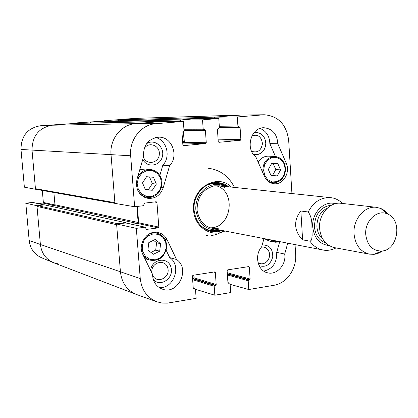 <?xml version="1.0" encoding="UTF-8"?>
<svg xmlns="http://www.w3.org/2000/svg" width="418" height="418" viewBox="0 0 418 418"><rect width="100%" height="100%" fill="white"/><g stroke="black" fill="none" stroke-linecap="round" stroke-linejoin="round"><path stroke-width="0.63" d="M74.592 123.456L40.253 125.776C27.546 128.122 21.125 136.017 20.989 149.461L24.375 187.191L35.493 189.26L32.024 150.146C32.181 135.991 38.916 127.678 52.229 125.212L74.587 123.43M35.493 189.26L35.77 189.234M37.239 205.813L25.811 203.19L29.161 240.486C30.221 248.747 34.391 254.515 41.68 257.796L53.211 262.567M64.194 263.972L58.739 264.035L53.483 262.676C45.855 259.244 41.492 253.183 40.389 244.493L36.962 205.844M104.652 121.126L104.615 120.656L140.171 118.21M118.513 119.924L118.534 120.206M103.366 121.163L77.043 122.85L103.366 121.136M90.136 122.187L90.157 122.474M77.09 123.404L77.043 122.85M139.941 118.221L104.615 120.656M25.811 203.19L32.766 202.427L43.958 204.893M38.069 203.597L42.876 203.049L43.357 202.443L42.302 190.441M151.985 273.21L151.854 272.217C150.94 261.924 165.716 258.408 167.874 268.304C170.366 278.059 156.322 284.324 152.533 275.044M252.002 135.698C258.026 134.1 261.511 136.775 262.457 143.729C261.151 150.626 257.535 153.145 251.605 151.285M261.48 247.085L263.502 247.038L265.425 247.618L267.107 248.783L268.419 250.445L269.265 252.472L269.584 254.719L269.354 257.018L268.591 259.202L267.353 261.098L265.728 262.572L263.842 263.518L261.825 263.852L259.839 263.554L258.026 262.645M144.064 148.818C148.38 141.038 160.204 145.359 159.326 154.294C158.845 163.255 146.53 165.57 143.431 157.184M210.578 231.342L215.704 231.436L220.741 230.208M227.267 186.653L222.815 183.998L217.882 182.588M223.437 230.726C219.79 233.354 215.819 234.932 211.534 235.465M207.574 235.6L206.194 235.491M225.386 186.449L219.69 184.578L214.282 184.563C203.404 186.041 194.699 198.153 195.896 210.358C198.482 223.881 205.949 230.407 218.285 229.947L218.886 229.848M224.461 187.374L219.565 185.848L214.429 185.832C202.934 188.899 197.15 197.03 197.077 210.223C199.538 222.993 206.602 229.153 218.269 228.688M209.533 227.779C231.379 229.242 237.158 190.686 215.84 185.686M156.029 232.988L154.874 232.272M159.08 287.49C173.768 289.287 182.128 265.67 169.718 257.613L166.155 250.194M153.301 279.527C160.46 287.736 174.384 277.986 170.999 267.285C168.109 256.349 151.886 258.674 150.595 270.362M159.828 175.487L162.811 165.214C171.093 156.724 166.782 139.941 155.595 137.527M144.706 197.411L146.222 197.144M142.773 159.436C147.162 168.266 160.308 166.207 162.388 156.504C164.896 146.927 154.31 138.311 146.519 143.755M275.457 156.51L269.845 143.609C269.537 136.054 266.282 130.996 260.069 128.436M253.313 154.195L255.811 154.644L258.329 154.336L260.696 153.286L262.75 151.572L264.348 149.31L265.383 146.661L265.791 143.802L265.534 140.929L264.636 138.233L263.157 135.902L261.198 134.094L258.883 132.94L256.38 132.516L253.857 132.861M263.721 271.089C272.719 268.92 277.045 262.676 276.711 252.357L279.585 242.147M259.118 265.66C265.932 267.651 270.477 264.719 272.75 256.861C272.839 248.731 269.312 244.781 262.17 245.016M214.366 118.524L214.272 117.176L237.309 116.956L264.296 114.762C278.383 116.005 286.513 124.58 288.686 140.485L291.926 193.544M295.045 244.587L295.657 254.562C296.785 268.868 286.529 283.461 273.816 285.322L248.778 289.528L230.13 284.371M180.769 121.434L180.665 119.935L202.531 119.841L203.179 129.094L203.832 129.773L204.747 129.695L205.405 130.369L206.273 142.778L205.672 143.567L183.601 145.652L182.88 144.978L181.971 132.433L184.035 130.766L183.361 121.429L162.158 121.45L135.437 123.644C121.304 124.444 109.485 139.319 111.031 154.712L114.94 203.388L134.643 206.764L143.379 205.713L144.571 203.132L156.207 201.742L156.943 202.401L158.809 227.073L158.187 227.894L146.373 229.414L145.26 227.209L136.331 228.343L116.591 223.996L120.436 271.951C121.779 283.075 127.208 290.615 136.723 294.57L136.42 294.455C127.077 290.432 121.748 282.929 120.436 271.951L116.648 224.701L37.014 206.414L40.389 244.493L29.161 240.486M116.591 223.996L125.797 222.961M132.14 224.32L138.065 223.562L138.661 222.773L137.391 206.435M182.75 143.134L183.763 143.04L184.343 142.282L183.565 131.534M237.309 116.956L237.915 126.058L240.068 127.318L240.872 139.523L240.293 140.302L218.886 142.319L218.259 141.65L217.412 129.314L219.408 127.678L218.776 118.493L196.356 118.644L180.665 119.935M240.669 115.07L214.272 117.176M192.583 278.843L193.576 278.639L194.145 277.865L193.947 275.143M277.818 143.776L286.21 163.161C290.609 172.378 283.195 184.991 274.036 183.737C269.709 183.183 266.501 180.712 264.406 176.323L255.806 156.818C244.891 148.813 251.046 127.088 263.998 127.751C272.489 128.702 277.092 134.047 277.818 143.776L269.845 143.609M169.598 165.721L163.192 187.792C160.428 195.316 155.334 198.832 147.909 198.346C138.917 195.708 135.275 189.354 136.979 179.275L143.51 156.928C143.118 145.14 148.265 138.557 158.95 137.167C172.023 136.728 179.123 156.045 169.598 165.721L162.811 165.214M176.542 259.489C190.707 268.743 177.943 295.416 162.257 289.094C156.097 286.555 152.852 281.627 152.518 274.307L142.815 254.442C137.172 244.075 147.549 229.529 158.302 232.554C162.247 233.542 165.173 235.935 167.085 239.739L176.542 259.489L169.718 257.613M287.746 243.171L284.689 254.06L276.711 252.357M284.689 254.06C286.508 264.672 276.643 275.488 267.457 272.771C257.666 270.78 254.113 255.199 261.637 246.902L263.988 238.573M222.554 230.558L217.052 231.838L211.466 231.541C201.377 228.845 195.582 221.686 194.098 210.061C192.641 195.06 205.588 180.869 218.792 182.656L224.215 184.009L229.101 186.846M231.452 187.097C217.292 172.697 191.146 188.252 193.591 210.264C194.349 226.995 211.383 237.999 224.874 231.008M136.42 294.455L53.854 262.823C46.017 259.463 41.528 253.35 40.389 244.493L140.249 278.54C141.608 289.998 147.141 297.747 156.849 301.791L162.006 303.045L167.341 303.134L196.136 298.363L195.488 289.355L195.06 288.77L193.691 288.864L193.262 288.274L192.384 276.115L192.985 275.295L214.659 271.899L215.343 272.51L216.19 284.543L214.209 286.293L214.836 295.223L195.478 289.293M229.649 283.117L228.369 283.216L227.935 282.631L229.649 283.117L230.083 283.702L230.689 292.563L214.836 295.223M227.935 282.631L227.115 270.66L227.7 269.856L248.877 266.585L249.327 267.175L250.11 279.02L248.193 280.739L248.778 289.528M202.531 119.841L218.776 118.493M134.643 206.764L130.662 155.778C129.099 139.899 141.2 124.548 155.648 123.728L183.361 121.429M140.249 278.54L136.331 228.343M268.314 169.478L271.674 163.433L277.808 163.616L280.609 169.875L277.275 175.894L271.146 175.753L268.314 169.478M271.026 175.487L272.489 175.518L275.796 169.551L273.069 163.475M277.275 175.894L272.489 175.518M280.609 169.875L275.796 169.551M142.512 182.906L146.572 176.704L153.463 177.279L156.337 184.092L152.314 190.274L145.417 189.741L142.512 182.906M145.318 189.511L148.353 189.746L152.345 183.622L149.529 176.95M152.314 190.274L148.353 189.746M156.337 184.092L152.345 183.622M148.824 242.571L155.209 239.472L160.622 243.746L159.681 251.181L153.333 254.301L147.883 250.048L148.824 242.571M150.945 252.441L155.689 250.121L156.619 242.748L153.511 240.298M159.681 251.181L155.689 250.121M160.622 243.746L156.619 242.748M116.925 223.954L117.411 223.708L37.646 205.619L37.014 206.414M37.646 205.619L44.679 204.898M50.055 206.058L54.335 205.562L54.957 204.773L53.891 192.499M115.556 203.461L114.882 202.678L35.441 188.69L36.011 189.323L114.934 203.352M35.441 188.69L32.024 150.146C32.181 135.991 38.916 127.678 52.229 125.212L74.049 123.472L161.557 121.502M90.079 123.111L180.566 120.823L180.686 120.285M90.669 122.145L102.838 121.178L195.734 118.696L181.297 119.882L90.669 122.145L90.063 122.908M118.451 120.76L214.178 118.048L214.298 117.521M119.036 119.888L139.575 118.247L239.086 115.138L214.883 117.124L119.036 119.888L118.44 120.635M125.092 119.031L140.485 118.195L240.151 115.075L262.959 114.83M114.882 202.678L111.031 154.712C109.485 139.319 121.304 124.444 135.437 123.644L161.515 121.507M180.566 120.823L180.613 121.434M214.178 118.048L214.215 118.524M193.795 275.169L194.004 278.059L193.576 278.639L192.578 278.796M136.9 206.492L138.144 222.486L137.397 223.468L131.633 224.21M126.043 222.977L125.541 222.674L117.411 223.708M183.413 131.565L184.134 141.603L183.413 142.548L182.708 142.611M302.606 239.854C298.353 235.569 296.043 230.82 295.672 225.605C295.406 220.385 297.135 215.516 300.871 211.001L308.207 211.989C310.887 215.589 312.126 220.615 311.922 227.068L312.136 235.501L311.755 238.751L311.081 240.533L309.942 241.196L302.606 239.854L300.871 211.001M365.729 234.388C364.6 220.923 377.271 209.089 387.345 213.927C402.79 219.481 398.182 250.257 381.786 251.04C372.569 250.978 367.213 245.429 365.729 234.388M382.689 250.915L379.11 252.968L375.944 254.008L374.005 254.332L369.413 254.149C360.379 251.793 355.253 244.995 354.036 233.761C352.902 219.314 364.705 205.541 376.425 207.328L380.871 208.498L382.632 209.376L385.354 211.299L388.17 214.309M369.413 254.149L334.452 247.639C325.732 245.376 320.773 238.924 319.577 228.285C318.443 214.606 329.781 201.591 341.093 203.305L376.425 207.328M54.957 204.919L43.357 202.443M54.439 205.541L42.876 203.049M43.869 204.904L32.594 202.422M130.662 155.778L20.989 149.461M155.648 123.728L135.437 123.644L52.229 125.212L40.253 125.776M208.932 230.851C212.804 231.765 216.644 231.53 220.453 230.151M226.974 186.621C223.74 184.181 220.134 182.833 216.169 182.572M224.842 186.177L223.473 185.148L225.851 186.501L223.473 185.148C219.999 183.502 216.341 182.943 212.511 183.471L206.863 185.184M200.802 225.626C205.447 229.691 210.74 231.326 216.676 230.532L219.33 229.931M286.21 163.161L284.13 163.051M163.192 187.792L161.332 187.562M167.085 239.739L164.943 239.232M213.702 272.05L215.343 272.51M194.145 277.865L216.19 284.543M192.541 278.325L215.599 285.353M192.802 278.759L214.8 285.484M192.641 279.663L214.209 286.293M193.262 288.253L194.783 288.749M193.456 288.718L193.968 288.885M183.763 143.04L205.672 143.567M184.343 142.282L206.273 142.778M183.92 129.193L203.179 129.094M203.832 129.773L183.967 129.846L203.785 129.768M184.009 130.426L205.405 130.369M247.602 266.741L249.327 267.175M227.256 272.766L250.11 279.02M227.324 273.696L249.541 279.814M227.345 274.03L248.767 279.94M227.408 274.966L248.193 280.739M227.941 282.672L229.404 283.101M228.15 283.09L228.615 283.226M218.139 139.936L240.293 140.302M218.086 139.184L240.872 139.523M219.309 126.257L237.915 126.058M219.393 127.49L240.068 127.318M154.263 201.972L156.943 202.401M138.661 222.773L158.809 227.073M138.065 223.562L158.187 227.894M146.169 229.325L146.598 229.425M125.39 222.872L145.041 227.204M279.564 241.588L275.89 241.625L272.484 240.219M270.639 239.864L275.373 242.236L280.718 241.813M275.373 242.236L269.061 240.998L264.364 238.647M284.036 163.725L285.207 169.05L284.261 174.489L281.382 178.977L277.129 181.642L272.332 181.94L267.933 179.797L264.819 175.628L263.612 170.257L264.573 164.76L267.494 160.246L271.794 157.607L276.606 157.367L280.974 159.556L284.036 163.725M284.214 163.375C282.16 159.122 279.005 156.813 274.746 156.452C266.13 157.591 262.211 163.14 262.985 173.094M266.517 179.709L269.49 181.809L272.891 182.75C275.755 182.953 278.372 182.086 280.739 180.148C281.847 179.426 283.059 177.744 284.386 175.095C285.787 171.171 285.766 167.294 284.318 163.459C282.244 159.148 279.057 156.813 274.746 156.452L268.398 156.17C264.103 156.154 260.717 158.208 258.235 162.325M160.475 177.786L161.552 183.502L160.24 189.213L156.797 193.8L151.891 196.361L146.467 196.382L141.608 193.837L138.285 189.218L137.177 183.445L138.504 177.671L142.005 173.062L146.969 170.534L152.398 170.581L157.215 173.172L160.475 177.786M137.35 189.469C139.366 193.858 142.601 196.46 147.058 197.27C156.75 199.151 165.188 186.867 160.794 177.436C158.647 172.749 155.156 170.105 150.323 169.494C144.555 169.316 140.27 172.012 137.475 177.587M145.072 169.039L139.748 169.802L145.072 169.039L150.323 169.494C155.193 170.105 158.704 172.775 160.857 177.498C163.955 184.082 159.655 192.782 157.32 194.015C154.299 196.659 150.877 197.745 147.058 197.27L143.343 196.711M166.171 248.026L164.29 253.543L160.423 257.754L155.329 259.824L149.999 259.332L145.49 256.365L142.716 251.484L142.235 245.679L144.153 240.104L148.076 235.883L153.218 233.855L158.537 234.409L162.994 237.419L165.711 242.278L166.171 248.026M141.916 252.106C143.426 256.208 146.138 258.883 150.041 260.137C158.746 261.381 164.243 257.342 166.536 248.015C166.934 240.345 163.783 235.418 157.084 233.228C153.072 232.424 149.398 233.432 146.07 236.264M194.004 278.059L192.489 277.599M138.144 222.486L54.957 204.773M137.397 223.468L54.335 205.562M125.541 222.674L44.423 204.841M183.413 142.548L182.703 142.528M184.134 141.603L182.635 141.571M336.056 247.942C331.234 250.215 326.824 250.889 322.821 249.964C317.602 248.882 313.312 245.962 309.942 241.196M308.207 211.989C313.51 201.957 320.998 197.186 330.659 197.677L218.776 185.744M329.076 245.575C319.608 244.378 314.153 238.176 312.721 226.969C311.504 212.981 324.102 200.191 335.351 203.707M322.748 239.039C319.258 236.013 317.309 231.891 316.907 226.666C316.907 217.809 320.397 211.623 327.383 208.101M325.831 243.025C319.096 240.559 315.297 235.13 314.425 226.728C315 213.838 320.69 206.659 331.495 205.191M218.285 229.947L216.676 230.532L219.34 229.937M208.133 168.25C219.743 169.687 228.4 175.842 234.101 186.721M193.257 288.185L195.06 288.77M125.604 222.883L145.26 227.209M264.296 114.762L240.402 115.07M156.849 301.791L136.723 294.57M269.061 240.998L264.328 238.641M272.891 182.75L269.913 182.478M258.204 162.262C260.712 158.176 264.113 156.144 268.398 156.17M144.858 258.617L150.041 260.137C158.756 261.402 164.269 257.373 166.589 248.046C166.981 240.355 163.809 235.418 157.084 233.228L153.526 232.418M161.536 121.502L74.085 123.472M195.755 118.696L102.875 121.173M44.554 204.846L125.698 222.679M322.821 249.964L212.36 228.583M342.718 203.488C338.815 199.924 334.792 197.986 330.659 197.677M387.345 213.927L380.871 208.498M381.786 251.04L374.005 254.332"/></g></svg>
